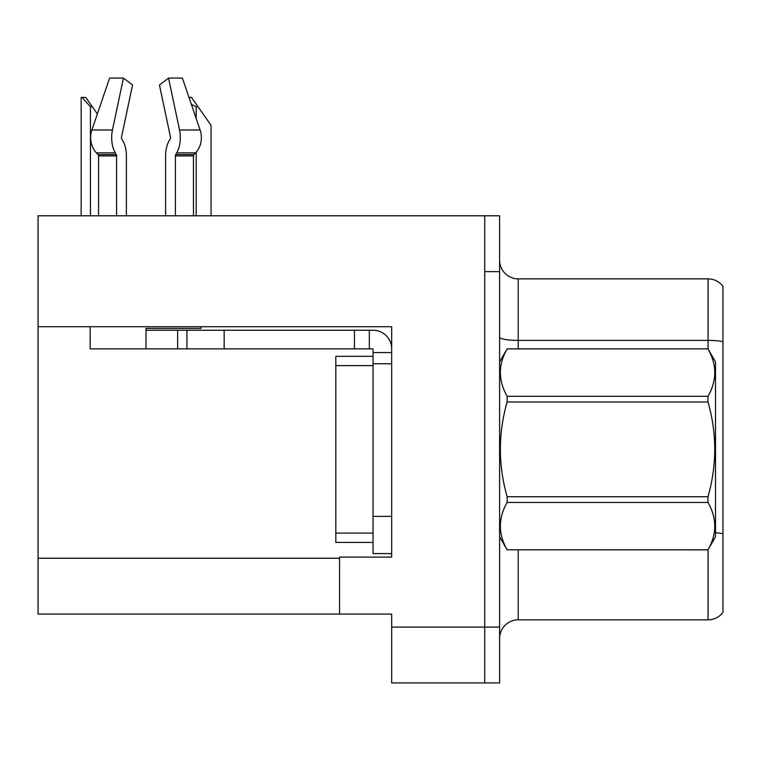 <?xml version="1.0" encoding="UTF-8"?>
<svg xmlns="http://www.w3.org/2000/svg" width="761" height="761" viewBox="0 0 761 761"><rect width="100%" height="100%" fill="white"/><g stroke="black" fill="none" stroke-linecap="round" stroke-linejoin="round"><path stroke-width="1.14" d="M391.668 326.716L391.668 557.119L339.558 557.119L339.558 614.07L391.668 614.07L391.668 682.931L484.728 682.931L484.728 627.102L484.728 682.931L499.616 682.931L499.616 627.102L484.728 627.102L484.728 215.791L38.05 215.791L38.05 326.716L391.668 326.716M38.05 326.716L38.05 614.07L339.558 614.07M499.616 638.45A18.616 18.616 0 0 1 518.222 619.844L708.063 619.844L708.063 549.727M484.728 215.791L499.616 215.791L499.616 271.62L484.728 271.62L484.728 627.102L391.668 627.102M722.95 286.326A18.616 18.616 0 0 0 708.063 278.878A18.616 18.616 0 0 1 722.95 286.326L722.95 612.396A18.616 18.616 0 0 1 708.063 619.844M499.616 271.62L499.616 627.102M722.95 341.689A18.616 3.234 180 0 0 708.063 340.395L708.063 278.878L518.222 278.878A18.616 18.616 0 0 1 499.616 260.272A18.616 18.616 0 0 0 518.222 278.878L518.222 348.861M722.95 342.983L722.95 533.765A18.616 3.234 180 0 0 715.502 532.738M188.994 97.418L191.506 97.418L198.022 106.73L196.167 106.73L191.392 104.438M211.054 215.791L211.054 125.337L198.022 106.73M82.017 97.418L85.793 97.418L92.309 106.73L90.454 106.73L82.017 97.418L81.151 97.418L81.151 215.791M92.309 106.73L97.36 113.941M170.179 139.006A1.864 0.98 90 0 0 170.435 136.923A1.864 0.98 90 0 1 170.179 139.006A1.864 0.98 90 0 0 170.435 136.923A1.864 0.98 90 0 1 170.179 139.006L169.189 140.699A20.471 10.787 -90 0 0 165.603 155.938L165.603 215.791M200.98 326.716L200.98 328.391L145.998 328.391L145.998 330.245L186.94 330.245L186.94 348.861L90.159 348.861L90.159 326.716M175.411 215.791L175.411 155.938A1.864 0.98 90 0 1 175.734 154.55L176.723 152.866A20.471 10.787 -90 0 0 179.529 129.988L168.542 78.069L182.383 78.069L200.114 129.988A20.471 17.398 90 0 1 195.587 152.866L193.979 154.55A1.864 1.579 -90 0 0 193.456 155.938L193.456 215.791M126.393 215.791L126.393 155.938A20.471 10.787 90 0 0 122.806 140.699L121.817 139.006A1.864 0.98 -90 0 1 121.56 136.923L132.547 85.004L123.444 78.069L112.457 129.988A20.471 10.787 90 0 0 115.263 152.866L116.262 154.55A1.864 0.98 -90 0 1 116.585 155.938L116.585 215.791M98.54 215.791L98.54 155.938A1.864 1.579 90 0 0 98.007 154.55L96.409 152.866A20.471 17.398 -90 0 1 91.881 129.988L109.613 78.069L123.444 78.069M121.56 136.923A1.864 0.98 -90 0 0 121.817 139.006L122.806 140.699M168.542 78.069L159.449 85.004L170.435 136.923M115.263 152.866L96.409 152.866L98.007 154.55L116.262 154.55M186.94 330.245L373.052 330.245A18.616 18.616 0 0 1 391.668 348.871M186.94 348.861L373.052 348.861L373.052 352.581L391.668 352.581M373.052 553.589L391.668 553.589L373.052 553.589L373.052 352.581M369.332 348.861L369.332 330.245M391.668 363.748L373.052 363.748L373.052 356.31L335.829 356.31L335.829 542.422L373.052 542.422M354.445 348.861L354.445 330.245M499.616 361.884L507.13 348.861L707.987 348.861L715.502 361.884L715.502 536.838L707.987 549.813C716.995 534.089 716.995 518.298 707.987 502.441L507.13 502.441C498.122 518.165 498.122 533.956 507.13 549.813L707.987 549.861M707.987 348.861L507.13 348.919C498.122 364.643 498.122 380.433 507.13 396.291L507.13 401.989C498.122 433.494 498.122 465.076 507.13 496.733L507.13 502.441M507.13 396.291L707.987 396.291C716.995 380.557 716.995 364.766 707.987 348.919M707.987 396.291L707.987 401.989L507.13 401.989M507.13 496.733L707.987 496.733C716.995 465.076 716.995 433.494 707.987 401.989M707.987 496.733L707.987 502.441M499.616 536.838L507.13 549.861M507.13 549.813L707.987 549.813M38.05 558.241L339.558 558.241M518.222 549.861L518.222 619.844M708.063 348.995L708.063 340.395L518.222 340.395A18.616 3.234 0 0 1 499.616 337.171M196.167 215.791L196.167 152.219M196.167 118.431L196.167 106.73M90.454 215.791L90.454 106.73M145.998 348.861L145.998 330.245M193.456 155.938L175.411 155.938M116.585 155.938L98.54 155.938M112.457 129.988L91.881 129.988M200.114 129.988L179.529 129.988M195.587 152.866L176.723 152.866M193.979 154.55L175.734 154.55M391.668 516.367L373.052 516.367M224.162 348.861L224.162 330.245M177.636 348.861L177.636 330.245M335.829 533.109L373.052 533.109M335.829 365.613L373.052 365.613"/></g></svg>
